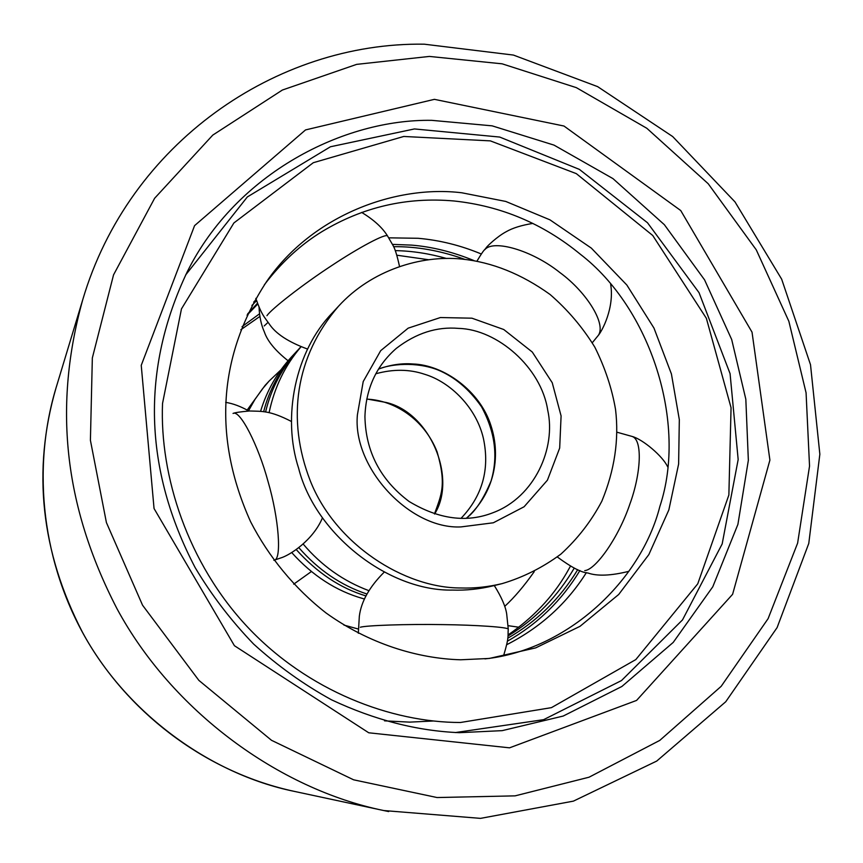 <?xml version="1.0" encoding="UTF-8"?>
<svg xmlns="http://www.w3.org/2000/svg" width="863" height="863" viewBox="0 0 863 863"><rect width="100%" height="100%" fill="white"/><g stroke="black" fill="none" stroke-linecap="round" stroke-linejoin="round"><path stroke-width="1.29" d="M431.727 120.345L492.137 125.847L554.035 145.124L612.978 178.619L664.37 224.704L704.564 279.849L731.684 339.526L745.826 399.235L748.35 460.324L737.908 524.37L712.773 586.808L673.226 642.406L621.899 686.463L563.194 716.053L502.18 730.648L459.332 732.676C417.196 730.972 374.574 720.012 331.478 699.796C303.636 684.478 277.659 665.869 253.539 643.971C230.95 620.475 211.489 595.017 195.135 567.584C143.819 469.245 140.777 369.321 187.368 271.543C236.591 172.913 344.294 118.911 431.727 120.345M507.757 638.21C536.592 621.673 559.914 598.825 577.735 569.666M464.779 259.342C440.454 250.648 416.71 246.43 393.571 246.678M257.465 303.28L247.649 313.905M395.243 250.615C411.996 250.917 429.127 253.549 446.646 258.501M574.24 568.124C557.52 596.538 535.438 619.17 507.983 636.02M247.034 315.2L257.746 304.013M434.402 99.342L305.534 129.925L194.574 225.642L141.241 365.329L154.046 508.512L234.412 645.697L368.738 732.784L509.537 747.833L636.581 700.422L732.601 594.316L769.904 460.108L752.029 332.158L680.734 210.54L563.981 126.03L434.402 99.342M364.488 599.019L362.978 598.598C336.343 591.09 312.579 575.74 291.694 552.547M248.501 410.81L254.941 399.461L262.46 388.857L269.17 381.004L280.95 369.828M260.561 411.338C266.818 390.712 277.152 372.557 291.565 356.861L297.908 350.044M365.923 595.912C340.356 588.253 317.131 572.816 296.246 549.591M263.657 411.727C269.083 390.054 280.011 370.011 296.451 351.597M247.185 410.054L265.038 385.459L269.17 381.004M570.454 566.193L566.322 573.464C552.385 597.272 532.967 617.768 508.07 634.941M396.883 255.211L428.771 259.763M242.05 326.635L259.504 313.841M240.842 329.731L259.871 316.441M502.169 583.604L493.388 585.772C479.688 589.095 466.106 590.529 452.654 590.087C388.544 591.425 315.135 534.1 298.62 468.242C281.931 417.228 295.124 351.068 332.406 312.827L338.555 306.192C371.554 269.99 421.241 254.941 461.705 259.051C491.953 262.115 521.414 273.927 550.076 294.488C567.725 309.774 582.644 327.347 594.855 347.206C605.082 367.8 611.975 388.577 615.546 409.526C619.159 439.677 614.585 470.238 601.835 501.209C591.36 521.09 577.725 538.717 560.918 554.1C542.665 567.563 523.075 577.39 502.169 583.604C488.113 586.98 474.337 588.437 460.831 587.973C404.779 588.21 335.351 544.607 310.195 480.594C286.462 419.332 295.157 356.624 338.555 306.192M269.083 412.708C274.412 387.379 285.027 365.448 300.928 346.904M368.781 590.616C343.323 581.101 321.478 565.599 303.226 544.111M366.883 594.003C341.047 585.427 318.371 569.99 298.857 547.703M265.577 412.029C271.133 388.469 282.384 367.282 299.353 348.458L300.831 346.872M586.376 572.611C566.905 603.539 540.346 627.574 506.71 644.704M264.326 284.833C281.252 262.525 300.497 244.768 322.072 231.564C362.848 207.001 406.818 196.807 454.014 200.982C500.993 205.955 543.043 223.657 580.152 254.089C650.605 308.123 687.595 423.075 659.871 506.408C641.112 580.637 567.552 650.109 484.941 658.89M388.76 237.832L418.134 238.285C439.677 240.184 460.745 245.416 481.327 254.002M253.69 302.147L256.16 299.483M251.877 305.502L256.548 300.702M392.471 244.38L411.554 245.114C432.007 246.764 452.805 251.92 473.938 260.572M579.914 570.529C561.899 600.432 537.714 624.003 507.347 641.231M460.637 659.785C417.433 658.566 368.911 643.733 326.074 612.989C294.758 588.577 268.717 556.991 250.604 521.737C212.546 437.261 218.253 355.157 266.829 281.252C312.73 214.682 396.419 184.736 461.878 192.794L505.772 201.446L549.947 219.838L591.338 248.123L626.84 285.027L653.96 328.059L671.425 373.992L679.321 419.645L678.62 464.046L668.847 509.925L648.847 554.585L618.695 594.488L580.001 626.333L535.686 647.886L489.289 658.447L460.637 659.785M433.722 720.983L409.634 722.126L384.553 720.853M56.009 387.994C31.327 470.098 42.449 564.316 87.433 641.123C132.816 717.703 210.043 773.172 293.862 791.285C209.731 774.046 125.696 712.46 82.427 632.18C40.906 551.748 32.093 470.346 56.009 387.994L82.665 299.979C53.614 404.715 63.128 504.488 116.915 608.566C172.007 710.767 278.63 789.084 383.787 810.551L388.674 811.565M429.429 56.429L502.115 63.819L576.333 87.638L646.819 128.274L708.21 183.743L756.279 249.86L788.858 321.295L806.074 392.805L809.537 466.085L797.617 543.151L768.113 618.642L721.188 686.312L659.774 740.4L589.051 777.207L515.103 795.859L437.066 797.541L353.603 779.807L271.521 740.314L198.857 680.368L142.546 605.2L106.408 522.557L90.41 440.303L92.341 357.951L113.549 274.855L154.628 198.263L212.773 135.103L282.384 90.032L356.656 64.369L429.429 56.429M375.793 373.765C393.237 368.976 409.537 369.148 424.682 374.294C450.335 381.942 476.495 407.735 483.453 438.631C489.893 469.332 482.417 495.891 461.047 518.318M366.786 398.976L386.3 402.492C430.119 412.751 457.25 477.897 434.618 514.003M504.693 606.409C514.391 597.444 524.251 585.848 534.273 571.597M268.015 322.374L264.218 325.944M343.906 625.071L358.221 629.008M460.993 526.915C409.774 529.515 352.212 467.573 357.411 414.747L363.215 381.554L380.691 350.669L408.167 328.156L440.4 317.541L471.932 318.188L503.755 329.515L532.288 352.039L552.234 382.73L561.09 415.934L559.677 448.07L547.433 480.162L524.111 506.754L493.334 522.784L460.993 526.915M396.354 348.35C416.149 333.107 436.937 326.462 458.706 328.404C497.336 329.353 541.274 367.53 547.703 410.108C556.236 447.865 534.931 496.915 493.237 512.622C466.818 523.054 438.771 519.332 409.094 501.479C380.367 479.871 365.642 451.576 364.93 416.613C365.869 388.587 376.333 365.836 396.354 348.35M378.479 369.094C390.259 364.812 401.726 363.096 412.902 363.97C443.916 364.941 480.173 391.09 490.918 425.535C501.349 457.217 494.197 493.345 466.43 518.221M460.464 722.493C391.414 722.514 307.962 691.177 247.843 627.325C187.713 563.474 159.547 475.653 162.535 403.442L181.467 308.889L233.895 222.956L313.301 162.708L403.776 136.462L490.346 140.874L576.311 173.636L652.73 235.48L706.355 318.285L731.058 407.714L728.868 495.006L697.768 583.809L635.804 659.591L551.435 707.649L460.464 722.493M457.519 732.568L455.416 732.547M584.736 570.626C595.783 569.753 618.76 537.304 629.882 504.046C640.939 474.046 642.924 439.688 632.072 436.441L617.045 432.234M610.659 284.337C614.585 307.66 602.05 331.575 597.649 336.182C607.498 325.545 587.088 292.395 559.925 272.589C531.856 250.076 493.215 239.256 484.812 249.687M361.683 212.427C373.808 219.774 382.449 227.649 387.606 236.074C386.171 232.837 358.566 247.746 331.985 265.405C302.535 284.628 271.165 309.213 266.947 315.685M291.467 421.5C269.828 410.335 262.072 411.424 249.493 410.982C240.464 411.77 234.973 412.59 233.042 413.442C239.979 409.386 258.393 445.621 267.972 481.284C278.997 518.76 281.78 559.246 274.412 560.109M360.335 627.228C366.095 625.438 406.441 623.992 442.784 624.607C475.858 624.985 509.192 627.196 508.275 629.278L506.7 614.068C505.642 606.613 501.5 597.11 494.294 585.545M293.862 791.285L383.787 810.551L480.518 818.372L573.41 801.134L656.721 761.069L725.751 701.738L777.11 627.584L808.771 543.453L819.85 454.229L810.508 364.693L781.673 279.191L734.974 201.877L672.676 136.548L597.638 86.634L513.442 55.07L424.24 44.186C276.548 41.985 128.9 143.053 82.665 299.979M434.467 513.96C441.327 494.769 446.71 484.963 437.11 451.888C424.132 418.933 394.089 400.205 366.753 399.138M508.178 625.686L518.803 627.218M288.08 360.766C275.362 350.691 267.465 341.122 264.391 332.05C261.219 324.963 259.439 316.667 259.051 307.174M225.685 402.363C233.021 403.528 240.745 406.419 248.824 411.004M311.349 571.576L293.711 584.165M466.354 518.231C475.243 511.543 483.485 499.105 491.101 480.896C498.307 456.527 495.103 431.813 481.489 406.732C469.213 389.17 454.693 376.915 437.929 369.947C415.88 361.327 390.173 364.089 378.436 369.159M455.427 732.547L543.625 719.666L621.5 680.551L682.504 619.904L722.169 543.938L738.167 459.548L730.076 373.636L699.03 292.654L647.52 222.773L579.407 169.407L499.688 137.055L414.445 128.943L330.453 146.764L247.336 196.947L185.599 275.027M557.315 556.98C571.328 567.293 581.522 572.633 587.897 573C597.336 576.333 611.004 575.772 628.9 571.317M667.617 466.786C663.043 456.484 642.795 439.224 632.072 436.441M597.649 336.182L592.288 342.751M476.991 261.101C484.779 248.091 483.55 251.413 486.225 247.724C486.883 246.419 497.131 236.548 506.171 231.726C512.6 228.015 521.489 225.243 532.859 223.409M387.606 236.074L392.848 245.135C394.855 248.22 397.088 255.362 399.547 266.559M307.573 349.062C288.469 342.093 275.675 333.701 269.191 323.873C263.571 315.977 261.435 314.337 255.826 298.382M322.492 517.757C313.323 539.958 289.871 555.384 280.486 558.048L273.873 560.314M384.208 572.137C369.45 586.829 361.155 601.565 359.321 616.322L358.328 633.269M503.636 655.535C509.634 635.643 507.552 636.387 508.275 629.278"/></g></svg>
